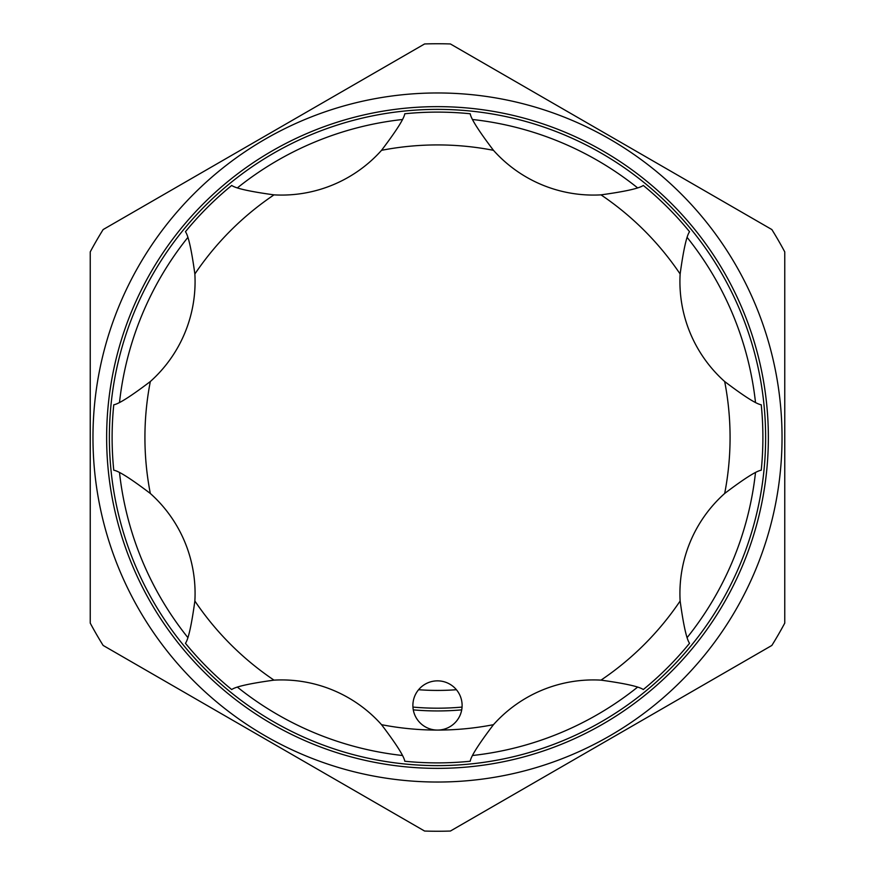 <?xml version="1.0" encoding="UTF-8"?>
<svg xmlns="http://www.w3.org/2000/svg" width="875" height="875" viewBox="0 0 875 875"><rect width="100%" height="100%" fill="white"/><g stroke="black" fill="none" stroke-linecap="round" stroke-linejoin="round"><path stroke-width="1.31" d="M437.5 768.359A330.859 330.859 0 0 0 768.359 437.5A330.859 330.859 0 0 0 437.5 106.641A330.859 330.859 0 0 0 106.641 437.5A330.859 330.859 0 0 0 437.5 768.359M437.5 782.031A344.531 344.531 0 0 1 92.969 437.5A344.531 344.531 0 0 1 437.5 92.969A344.531 344.531 0 0 1 782.031 437.5A344.531 344.531 0 0 1 437.5 782.031M402.15 119.536A319.922 319.922 0 0 0 237.661 187.666M187.666 237.661A319.922 319.922 0 0 0 119.536 402.15M119.536 472.85A319.922 319.922 0 0 0 187.666 637.339M237.661 687.334A319.922 319.922 0 0 0 402.15 755.464M437.5 765.625A328.125 328.125 0 0 1 109.375 437.5A328.125 328.125 0 0 1 437.5 109.375A328.125 328.125 0 0 1 765.625 437.5A328.125 328.125 0 0 1 437.5 765.625M437.5 43.75A393.75 393.75 0 0 1 450.406 43.958L771.859 229.556A393.75 393.75 0 0 1 784.766 251.902L784.766 623.098A393.75 393.75 0 0 1 771.859 645.444L450.406 831.042A393.75 393.75 0 0 1 424.594 831.042L103.141 645.444A393.75 393.75 0 0 1 90.234 623.098L90.234 251.902A393.75 393.75 0 0 1 103.141 229.556L424.594 43.958A393.75 393.75 0 0 1 437.5 43.75M461.716 709.866A273.438 273.438 0 0 1 413.284 709.866M412.945 707.077A270.692 270.692 0 0 0 462.055 707.077M456.411 689.719A252.93 252.93 0 0 1 418.589 689.719M460.239 714.886A24.609 24.609 0 0 0 446.917 682.73A24.609 24.609 0 0 0 414.761 696.052A24.609 24.609 0 0 0 437.5 730.078A24.609 24.609 0 0 0 460.239 714.886M680.138 600.994C683.462 625.133 686.602 639.231 689.555 643.289A325.391 325.391 0 0 1 643.289 689.555C639.22 686.602 625.122 683.462 600.994 680.138A133.984 133.984 0 0 0 493.467 724.675C478.745 744.1 470.991 756.284 470.214 761.239A325.391 325.391 0 0 1 404.786 761.239C403.998 756.273 396.244 744.089 381.533 724.675A133.984 133.984 0 0 0 274.006 680.138C249.867 683.462 235.769 686.602 231.711 689.555A325.391 325.391 0 0 1 185.445 643.289C188.398 639.22 191.537 625.122 194.862 600.994A133.984 133.984 0 0 0 150.325 493.467C130.9 478.745 118.716 470.991 113.761 470.214A325.391 325.391 0 0 1 113.761 404.786C118.727 403.998 130.911 396.244 150.325 381.533A133.984 133.984 0 0 0 194.862 274.006C191.537 249.867 188.398 235.769 185.445 231.711A325.391 325.391 0 0 1 231.711 185.445C235.78 188.398 249.878 191.537 274.006 194.862A133.984 133.984 0 0 0 381.533 150.325C396.255 130.9 404.009 118.716 404.786 113.761A325.391 325.391 0 0 1 470.214 113.761C471.002 118.727 478.756 130.911 493.467 150.325A133.984 133.984 0 0 0 600.994 194.862C625.133 191.537 639.231 188.398 643.289 185.445A325.391 325.391 0 0 1 689.555 231.711C686.602 235.78 683.462 249.878 680.138 274.006A133.984 133.984 0 0 0 724.675 381.533C744.1 396.255 756.284 404.009 761.239 404.786A325.391 325.391 0 0 1 761.239 470.214C756.273 471.002 744.089 478.756 724.675 493.467A133.984 133.984 0 0 0 680.138 600.994A292.578 292.578 0 0 1 600.994 680.138M472.85 755.464A319.922 319.922 0 0 0 637.339 687.334M687.334 637.339A319.922 319.922 0 0 0 755.464 472.85M755.464 402.15A319.922 319.922 0 0 0 687.334 237.661M637.339 187.666A319.922 319.922 0 0 0 472.85 119.536M113.761 470.214A325.391 325.391 0 0 1 113.761 404.786M194.862 600.994A292.578 292.578 0 0 0 274.006 680.138M381.533 724.675A292.578 292.578 0 0 0 493.467 724.675M724.675 493.467A292.578 292.578 0 0 0 724.675 381.533M680.138 274.006A292.578 292.578 0 0 0 600.994 194.862M493.467 150.325A292.578 292.578 0 0 0 381.533 150.325M274.006 194.862A292.578 292.578 0 0 0 194.862 274.006M150.325 381.533A292.578 292.578 0 0 0 150.325 493.467"/></g></svg>
